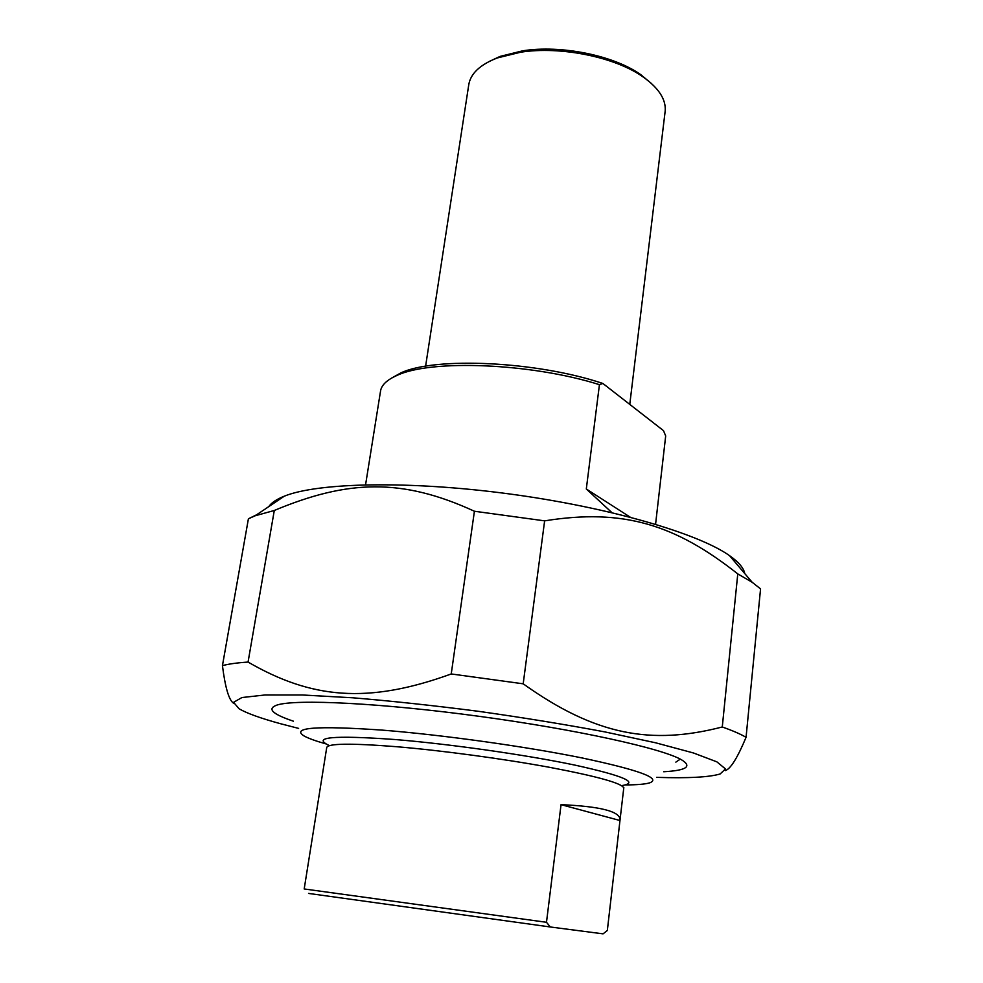 <?xml version="1.0" encoding="UTF-8"?>
<svg xmlns="http://www.w3.org/2000/svg" width="983" height="983" viewBox="0 0 983 983"><rect width="100%" height="100%" fill="white"/><g stroke="black" fill="none" stroke-linecap="round" stroke-linejoin="round"><path stroke-width="1.47" d="M248.404 518.803L255.138 515.78L274.294 510.472L248.06 662.063C236.915 662.812 228.375 664.004 222.441 665.638L248.404 518.803L256.698 514.736M737.778 573.9L752.142 582.255L760.559 588.891L746.06 737.324C740.764 734.166 732.827 730.713 722.272 726.978L737.778 573.9C675.333 524.639 623.48 508.186 544.631 520.855L523.189 683.812L451.234 673.957L474.42 511.246L544.631 520.855M474.42 511.246C401.936 477.873 347.613 479.79 274.294 510.472M248.06 662.063C311.292 698.68 367.667 704.32 451.234 673.957M656.632 777.356C688.149 778.364 709.321 777.234 720.158 773.953L725.479 768.927L716.865 761.85L693.457 752.978L655.514 742.767L604.68 731.868C565.323 724.496 523.275 717.651 478.549 711.323C433.859 705.561 391.947 701.051 352.823 697.795L302.42 694.993L264.918 694.981L241.916 697.549L233.585 702.317L239.078 708.78C246.893 713.326 260.753 718.315 280.659 723.758L298.611 728.391M746.06 737.324C737.471 757.868 730.553 768.964 725.307 770.611M523.189 683.812C595.575 735.517 651.446 745.261 722.272 726.978M233.573 703.25C228.953 700.215 225.242 687.67 222.441 665.638M268.801 506.601C271.419 502.731 276.579 499.253 284.271 496.194C317.718 482.567 408.744 480.49 508.481 493.81C608.219 507.068 698.102 533.29 729.546 555.653C738.7 562.092 743.762 568.051 744.733 573.544M663.709 771.753C686.564 770.463 692.474 766.457 681.428 759.736C662.05 748.432 576.308 729.423 478.635 716.251C380.962 703.005 296.08 698.913 277.169 704.995C266.663 708.62 272.07 714.014 293.401 721.19M607.334 930.496L603.071 933.85L550.333 926.981L546.487 922.287L561.047 804.659C600.06 806.379 619.745 811.344 620.076 819.576L607.334 930.496M619.966 820.51L561.047 804.659M308.564 893.424L550.333 926.981M546.487 922.287L304.189 888.964L326.712 747.621C327.511 743.394 350.808 743.099 396.604 746.711C441.908 750.533 503.038 758.765 549.411 767.293C597.271 776.373 622.03 783.254 623.714 787.936L623.664 788.317M325.778 743.848C315.568 740.961 308.343 738.331 304.116 735.984C290.673 727.531 316.723 725.577 382.276 730.123C441.797 734.805 524.897 746.367 581.457 757.819C638.975 769.996 661.719 778.352 649.689 782.861C645.18 784.188 637.144 784.876 625.593 784.925M675.849 762.132L680.285 759.109M611.918 512.622L586.31 488.993L630.226 517.169M586.31 488.993L599.433 384.672L602.886 383.468L663.488 430.64L665.688 435.936L655.575 524.271M365.578 484.766L380.446 391.652C381.134 385.385 386.651 379.979 396.997 375.432C430.824 359.188 531.496 363.12 599.433 384.672M651.704 83.727L640.683 74.585C613.699 55.441 561.158 44.727 522.723 50.809L500.101 56.4L489.19 61.474M425.602 366.229L468.67 85.337C470.23 73.909 479.753 64.78 497.238 57.972L520.658 52.21C560.482 45.906 615.026 57.026 642.943 76.834C658.61 87.942 666.032 99.271 665.208 110.821L665.036 112.283M602.886 383.468C536.964 361.265 434.633 356.596 400.695 372.999L391.627 378.074M621.563 785.638C639.675 782.787 624.045 775.931 574.674 765.057C525.819 754.821 449.44 743.959 394.834 739.511C332.93 735.1 311.132 737.139 329.465 745.63M284.271 496.194L255.138 515.78M729.546 555.653L752.142 582.255M623.824 787.506L620.076 819.576M500.101 56.4L497.238 57.972M640.683 74.585L642.943 76.834M665.208 110.821L629.771 404.394M400.695 372.999L396.997 375.432"/></g></svg>
